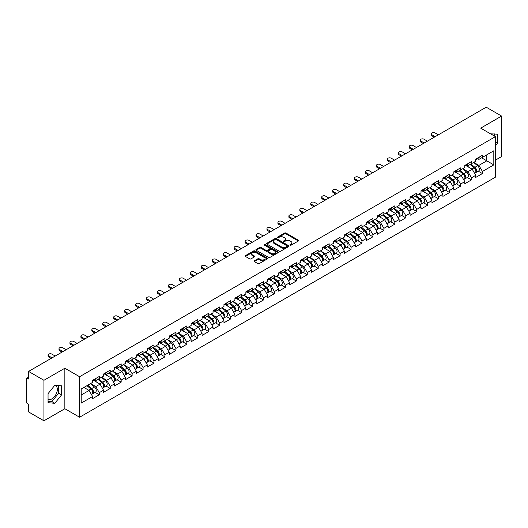 <?xml version="1.0" encoding="UTF-8"?>
<svg xmlns="http://www.w3.org/2000/svg" width="528" height="528" viewBox="0 0 528 528"><rect width="100%" height="100%" fill="white"/><g stroke="black" fill="none" stroke-linecap="round" stroke-linejoin="round"><path stroke-width="0.79" d="M290.09 245.216A0.68 0.396 0 0 0 291.053 245.216L298.373 240.986A0.977 0.561 0 0 0 298.657 240.59A0.977 0.561 0 0 0 298.373 240.194L285.971 233.033A0.977 0.561 0 0 0 284.599 233.033L277.279 237.263A0.68 0.396 0 0 0 278.243 237.818L279.187 237.27A3.115 1.802 0 0 1 283.595 237.27L284.632 237.864A3.115 1.802 0 0 1 285.542 239.138A3.115 1.802 0 0 1 284.632 240.412L283.681 240.959A0.68 0.396 0 0 0 284.645 241.514L285.595 240.966A3.115 1.802 0 0 1 290.004 240.966L291.034 241.567A3.115 1.802 0 0 1 291.951 242.84A3.115 1.802 0 0 1 291.034 244.108L290.09 244.655A0.68 0.396 0 0 0 290.09 245.216L290.09 244.655M48.048 399.3A7.742 4.468 120 0 0 51.869 398.891A7.742 4.468 120 0 0 56.932 392.066A7.742 4.468 120 0 0 55.744 385.862A7.742 4.468 120 0 0 54.602 385.513M490.591 133.855A7.742 4.468 -60 0 1 491.647 134.198A7.742 4.468 -60 0 1 492.472 134.944M254.357 260.792A0.977 0.561 0 0 0 254.074 261.188A0.977 0.561 0 0 0 254.357 261.584L257.836 263.597A0.977 0.561 0 0 0 259.215 263.597L267.34 258.905A0.977 0.561 0 0 0 267.63 258.502A0.977 0.561 0 0 0 267.34 258.106L254.945 250.952A0.977 0.561 0 0 0 253.565 250.952L245.441 255.644A0.977 0.561 0 0 0 245.15 256.04A0.977 0.561 0 0 0 245.441 256.436L249.638 258.865A0.977 0.561 0 0 0 251.018 258.865L254.496 256.852A0.977 0.561 0 0 0 254.78 256.456A0.977 0.561 0 0 0 254.496 256.06L252.41 254.859A2.607 1.505 0 0 1 251.651 253.79A2.607 1.505 0 0 1 253.255 252.404A2.607 1.505 0 0 1 256.1 252.727L264.257 257.44A2.607 1.505 0 0 1 265.023 258.502A2.607 1.505 0 0 1 263.413 259.895A2.607 1.505 0 0 1 260.575 259.571L259.215 258.786A0.977 0.561 0 0 0 257.836 258.786L254.357 260.792L254.357 261.584L257.836 259.591L257.836 258.786M64.852 368.221L43.943 380.292L28.578 371.422L486.235 107.197L501.6 116.068L480.691 128.139L495.422 136.646L79.589 376.728L64.852 368.221L64.852 408.731L79.589 417.239L79.589 376.728M279.259 251.229A0.977 0.561 0 0 0 280.632 251.229L288.763 246.536A0.977 0.561 0 0 0 289.047 246.14A0.977 0.561 0 0 0 288.763 245.738L276.362 238.583A0.977 0.561 0 0 0 274.989 238.583L266.858 243.276A0.977 0.561 0 0 0 266.574 243.672A0.977 0.561 0 0 0 266.858 244.068L279.259 251.229M264.752 245.362A0.68 0.396 0 0 1 265.445 245.454L265.445 244.649L278.051 251.922A0.977 0.561 0 0 1 278.335 252.325A0.977 0.561 0 0 1 278.051 252.721L269.927 257.413A0.977 0.561 0 0 1 268.547 257.413L256.146 250.252L256.146 249.46A0.977 0.561 0 0 0 255.862 249.856A0.977 0.561 0 0 0 256.146 250.252M256.146 249.46L259.624 247.447A0.977 0.561 0 0 1 261.004 247.447L266.033 250.351A0.977 0.561 0 0 0 267.412 250.351L269.716 249.018A0.977 0.561 0 0 0 270.006 248.622A0.977 0.561 0 0 0 269.716 248.226L264.482 245.203A0.68 0.396 0 0 1 265.445 244.649M79.589 417.239L495.422 177.164L495.422 136.646M95.113 392.37L99.271 394.779L99.271 392.667L95.766 386.595L90.572 383.592M99.271 394.779L92.605 398.627L92.605 396.521L81.206 403.102L81.206 389.004L92.605 382.417L92.605 380.312L99.271 376.464L99.271 378.569L103.554 376.101L103.554 373.996L110.22 370.141L110.22 372.253L114.497 369.778L114.497 367.673L121.169 363.825L121.169 365.93L125.446 363.462L125.446 361.35L132.112 357.502L132.112 359.608L136.396 357.139L136.396 355.034L143.062 351.186L143.062 353.291L147.338 350.816L147.338 348.711L154.004 344.863L154.004 346.969L158.288 344.5L158.288 342.395L164.954 338.547L164.954 340.652L169.231 338.177L169.231 336.072L175.903 332.224L175.903 334.33L180.18 331.861L180.18 329.756L186.846 325.901L186.846 328.013L191.129 325.538L191.129 323.433L197.795 319.585L197.795 321.691L202.072 319.222L202.072 317.11L208.738 313.262L208.738 315.368L213.022 312.899L213.022 310.794L219.688 306.946L219.688 309.052L223.964 306.577L223.964 304.471L230.63 300.623L230.63 302.729L234.914 300.26L234.914 298.155L241.58 294.301L241.58 296.413L245.863 293.938L245.863 291.832L252.529 287.984L252.529 290.09L256.806 287.621L256.806 285.509L263.472 281.662L263.472 283.767L267.755 281.299L267.755 279.193L274.421 275.345L274.421 277.451L278.698 274.976L278.698 272.87L285.364 269.023L285.364 271.128L289.648 268.66L289.648 266.554L296.314 262.706L296.314 264.812L300.597 262.337L300.597 260.231L307.263 256.384L307.263 258.489L311.54 256.021L311.54 253.915L318.206 250.061L318.206 252.173L322.489 249.698L322.489 247.592L329.155 243.745L329.155 245.85L333.432 243.382L333.432 241.27L340.098 237.422L340.098 239.527L344.381 237.059L344.381 234.953L351.047 231.106L351.047 233.211L355.331 230.736L355.331 228.631L361.997 224.783L361.997 226.888L366.274 224.42L366.274 222.314L372.94 218.46L372.94 220.572L377.223 218.097L377.223 215.992L383.889 212.144L383.889 214.249L388.166 211.781L388.166 209.669L394.832 205.821L394.832 207.933L399.115 205.458L399.115 203.353L405.781 199.505L405.781 201.61L410.065 199.142L410.065 197.03L416.731 193.182L416.731 195.287L421.007 192.819L421.007 190.714L427.673 186.866L427.673 188.971L431.957 186.496L431.957 184.391L438.623 180.543L438.623 182.648L442.9 180.18L442.9 178.075L449.566 174.22L449.566 176.332L453.849 173.857L453.849 171.752L460.515 167.904L460.515 170.009L464.798 167.541L464.798 165.429L471.464 161.581L471.464 163.687L475.741 161.218L475.741 159.113L482.407 155.265L482.407 157.37L493.812 150.784L493.812 164.888L482.407 171.468L478.903 165.389L473.708 162.393M478.243 171.171L482.407 173.573L482.407 171.468M482.407 173.573L475.741 177.421L475.741 175.316L471.464 177.791L467.953 171.712L462.759 168.716M467.3 177.494L471.464 179.896L471.464 177.791M471.464 179.896L464.798 183.744L464.798 181.639L460.515 184.107L457.004 178.028L451.816 175.032M456.35 183.81L460.515 186.212L460.515 184.107M460.515 186.212L453.849 190.067L453.849 187.955L449.566 190.43L446.061 184.351L440.867 181.355M445.408 190.133L449.566 192.535L449.566 190.43M449.566 192.535L442.9 196.383L442.9 194.278L438.623 196.746L435.112 190.674L429.917 187.671M434.458 196.449L438.623 198.858L438.623 196.746M438.623 198.858L431.957 202.706L431.957 200.6L427.673 203.069L424.169 196.99L418.975 193.994M423.509 202.772L427.673 205.174L427.673 203.069M427.673 205.174L421.007 209.022L421.007 206.917L416.731 209.392L413.219 203.313L408.025 200.317M412.566 209.095L416.731 211.497L416.731 209.392M416.731 211.497L410.065 215.345L410.065 213.239L405.781 215.708L402.27 209.629L397.082 206.633M401.617 215.411L405.781 217.813L405.781 215.708M405.781 217.813L399.115 221.661L399.115 219.556L394.832 222.031L391.327 215.952L386.133 212.956M390.674 221.734L394.832 224.136L394.832 222.031M394.832 224.136L388.166 227.984L388.166 225.878L383.889 228.347L380.378 222.275L375.184 219.272M379.724 228.05L383.889 230.452L383.889 228.347M383.889 230.452L377.223 234.307L377.223 232.195L372.94 234.67L369.435 228.591L364.241 225.595M368.775 234.373L372.94 236.775L372.94 234.67M372.94 236.775L366.274 240.623L366.274 238.517L361.997 240.986L358.486 234.914L353.291 231.911M357.832 240.689L361.997 243.098L361.997 240.986M361.997 243.098L355.331 246.946L355.331 244.84L351.047 247.309L347.536 241.23L342.349 238.234M346.883 247.012L351.047 249.414L351.047 247.309M351.047 249.414L344.381 253.262L344.381 251.156L340.098 253.631L336.593 247.553L331.399 244.556M335.94 253.334L340.098 255.737L340.098 253.631M340.098 255.737L333.432 259.585L333.432 257.479L329.155 259.948L325.644 253.869L320.45 250.873M324.991 259.651L329.155 262.053L329.155 259.948M329.155 262.053L322.489 265.907L322.489 263.795L318.206 266.27L314.701 260.192L309.507 257.195M314.041 265.973L318.206 268.376L318.206 266.27M318.206 268.376L311.54 272.224L311.54 270.118L307.263 272.587L303.752 266.515L298.558 263.512M303.098 272.29L307.263 274.699L307.263 272.587M307.263 274.699L300.597 278.546L300.597 276.434L296.314 278.909L292.802 272.831L287.615 269.834M292.149 278.612L296.314 281.015L296.314 278.909M296.314 281.015L289.648 284.863L289.648 282.757L285.364 285.232L281.86 279.154L276.665 276.151M281.206 284.935L285.364 287.338L285.364 285.232M285.364 287.338L278.698 291.185L278.698 289.08L274.421 291.548L270.91 285.47L265.716 282.473M270.257 291.251L274.421 293.654L274.421 291.548M274.421 293.654L267.755 297.502L267.755 295.396L263.472 297.871L259.967 291.793L254.773 288.796M259.307 297.574L263.472 299.977L263.472 297.871M263.472 299.977L256.806 303.824L256.806 301.719L252.529 304.187L249.018 298.109L243.824 295.112M248.365 303.89L252.529 306.293L252.529 304.187M252.529 306.293L245.863 310.147L245.863 308.035L241.58 310.51L238.069 304.432L232.881 301.435M237.415 310.213L241.58 312.616L241.58 310.51M241.58 312.616L234.914 316.463L234.914 314.358L230.63 316.826L227.126 310.754L221.932 307.751M226.472 316.529L230.63 318.938L230.63 316.826M230.63 318.938L223.964 322.786L223.964 320.681L219.688 323.149L216.176 317.071L210.982 314.074M215.523 322.852L219.688 325.255L219.688 323.149M219.688 325.255L213.022 329.102L213.022 326.997L208.738 329.472L205.234 323.393L200.039 320.397M204.574 329.175L208.738 331.577L208.738 329.472M208.738 331.577L202.072 335.425L202.072 333.32L197.795 335.788L194.284 329.71L189.09 326.713M193.631 335.491L197.795 337.894L197.795 335.788M197.795 337.894L191.129 341.741L191.129 339.636L186.846 342.111L183.335 336.032L178.147 333.036M182.681 341.814L186.846 344.216L186.846 342.111M186.846 344.216L180.18 348.064L180.18 345.959L175.903 348.427L172.392 342.355L167.198 339.352M171.739 348.13L175.903 350.539L175.903 348.427M175.903 350.539L169.231 354.387L169.231 352.275L164.954 354.75L161.443 348.671L156.255 345.675M160.789 354.453L164.954 356.855L164.954 354.75M164.954 356.855L158.288 360.703L158.288 358.598L154.004 361.066L150.5 354.994L145.306 351.991M149.846 360.769L154.004 363.178L154.004 361.066M154.004 363.178L147.338 367.026L147.338 364.921L143.062 367.389L139.55 361.31L134.356 358.314M138.897 367.092L143.062 369.494L143.062 367.389M143.062 369.494L136.396 373.342L136.396 371.237L132.112 373.712L128.608 367.633L123.413 364.637M127.948 373.415L132.112 375.817L132.112 373.712M132.112 375.817L125.446 379.665L125.446 377.56L121.169 380.028L117.658 373.949L112.464 370.953M117.005 379.731L121.169 382.133L121.169 380.028M121.169 382.133L114.497 385.988L114.497 383.876L110.22 386.351L106.709 380.272L101.521 377.276M106.055 386.054L110.22 388.456L110.22 386.351M110.22 388.456L103.554 392.304L103.554 390.199L99.271 392.667M94.406 379.81L95.766 380.596L99.271 378.569M95.766 386.595L100.043 384.12L93.496 380.338M103.554 390.199L100.043 384.12M105.356 373.494L106.709 374.279L110.22 372.253M106.709 380.272L110.992 377.804L104.445 374.022M114.497 383.876L110.992 377.804M116.299 367.171L117.658 367.957L121.169 365.93M117.658 373.949L121.935 371.481L115.388 367.699M125.446 377.56L121.935 371.481M127.248 360.855L128.608 361.634L132.112 359.608M128.608 367.633L132.884 365.158L126.337 361.383M136.396 371.237L132.884 365.158M138.197 354.532L139.55 355.318L143.062 353.291M139.55 361.31L143.834 358.842L137.28 355.06M147.338 364.921L143.834 358.842M149.14 348.216L150.5 348.995L154.004 346.969M150.5 354.994L154.777 352.519L148.229 348.737M158.288 358.598L154.777 352.519M160.09 341.893L161.443 342.679L164.954 340.652M161.443 348.671L165.726 346.203L159.179 342.421M169.231 352.275L165.726 346.203M171.032 335.57L172.392 336.356L175.903 334.33M172.392 342.355L176.669 339.88L170.122 336.098M180.18 345.959L176.669 339.88M181.982 329.254L183.335 330.033L186.846 328.013M183.335 336.032L187.618 333.564L181.071 329.782M191.129 339.636L187.618 333.564M192.931 322.931L194.284 323.717L197.795 321.691M194.284 329.71L198.568 327.241L192.014 323.459M202.072 333.32L198.568 327.241M203.874 316.615L205.234 317.394L208.738 315.368M205.234 323.393L209.51 320.918L202.963 317.137M213.022 326.997L209.51 320.918M214.823 310.292L216.176 311.078L219.688 309.052M216.176 317.071L220.46 314.602L213.913 310.82M223.964 320.681L220.46 314.602M225.766 303.97L227.126 304.755L230.63 302.729M227.126 310.754L231.403 308.279L224.855 304.498M234.914 314.358L231.403 308.279M236.716 297.653L238.069 298.439L241.58 296.413M238.069 304.432L242.352 301.963L235.805 298.181M245.863 308.035L242.352 301.963M247.665 291.331L249.018 292.116L252.529 290.09M249.018 298.109L253.301 295.64L246.748 291.859M256.806 301.719L253.301 295.64M258.608 285.014L259.967 285.793L263.472 283.767M259.967 291.793L264.244 289.318L257.697 285.542M267.755 295.396L264.244 289.318M269.557 278.692L270.91 279.477L274.421 277.451M270.91 285.47L275.194 283.001L268.64 279.22M278.698 289.08L275.194 283.001M280.5 272.375L281.86 273.154L285.364 271.128M281.86 279.154L286.136 276.679L279.589 272.897M289.648 282.757L286.136 276.679M291.449 266.053L292.802 266.838L296.314 264.812M292.802 272.831L297.086 270.362L290.539 266.581M300.597 276.434L297.086 270.362M302.399 259.73L303.752 260.515L307.263 258.489M303.752 266.515L308.035 264.04L301.481 260.258M311.54 270.118L308.035 264.04M313.342 253.414L314.701 254.199L318.206 252.173M314.701 260.192L318.978 257.723L312.431 253.942M322.489 263.795L318.978 257.723M324.291 247.091L325.644 247.876L329.155 245.85M325.644 253.869L329.927 251.401L323.374 247.619M333.432 257.479L329.927 251.401M335.234 240.775L336.593 241.553L340.098 239.527M336.593 247.553L340.87 245.078L334.323 241.296M344.381 251.156L340.87 245.078M346.183 234.452L347.536 235.237L351.047 233.211M347.536 241.23L351.82 238.762L345.272 234.98M355.331 244.84L351.82 238.762M357.126 228.136L358.486 228.914L361.997 226.888M358.486 234.914L362.769 232.439L356.215 228.657M366.274 238.517L362.769 232.439M368.075 221.813L369.435 222.598L372.94 220.572M369.435 228.591L373.712 226.123L367.165 222.341M377.223 232.195L373.712 226.123M379.025 215.49L380.378 216.275L383.889 214.249M380.378 222.275L384.661 219.8L378.107 216.018M388.166 225.878L384.661 219.8M389.968 209.174L391.327 209.953L394.832 207.933M391.327 215.952L395.604 213.484L389.057 209.702M399.115 219.556L395.604 213.484M400.917 202.851L402.27 203.636L405.781 201.61M402.27 209.629L406.553 207.161L400.006 203.379M410.065 213.239L406.553 207.161M411.86 196.535L413.219 197.314L416.731 195.287M413.219 203.313L417.503 200.838L410.949 197.056M421.007 206.917L417.503 200.838M422.809 190.212L424.169 190.997L427.673 188.971M424.169 196.99L428.446 194.522L421.898 190.74M431.957 200.6L428.446 194.522M433.759 183.889L435.112 184.675L438.623 182.648M435.112 190.674L439.395 188.199L432.841 184.417M442.9 194.278L439.395 188.199M444.701 177.573L446.061 178.358L449.566 176.332M446.061 184.351L450.338 181.883L443.791 178.101M453.849 187.955L450.338 181.883M455.651 171.25L457.004 172.036L460.515 170.009M457.004 178.028L461.287 175.56L454.74 171.778M464.798 181.639L461.287 175.56M466.594 164.934L467.953 165.713L471.464 163.687M467.953 171.712L472.237 169.237L465.683 165.462M475.741 175.316L472.237 169.237M477.543 158.611L478.903 159.397L482.407 157.37M478.903 165.389L486.796 160.835L486.796 154.836L493.812 150.784M481.602 157.832L493.812 164.888M495.422 160.142L501.6 156.578L501.6 116.068M43.943 380.292L43.943 420.803L28.578 411.932L28.578 404.356L27.449 403.709A1.492 0.858 -120 0 1 26.4 401.887L26.4 378.959A1.492 0.858 -120 0 1 26.71 378.272A1.492 0.858 -120 0 1 27.449 378.345L28.578 378.998L28.578 371.422M43.943 420.803L64.852 408.731M81.206 394.997L89.1 390.443L83.906 387.446M92.605 396.521L89.1 390.443M495.422 145.781L497.495 143.207L497.495 134.178L490.525 133.822M61.591 385.843L54.82 385.242L48.048 393.664L48.048 402.692L54.82 403.3L61.591 394.871L61.591 385.843M290.36 245.309L291.034 244.919A3.115 1.802 0 0 0 291.951 243.646L291.951 242.84M285.542 239.138L285.542 239.95A3.115 1.802 0 0 1 284.632 241.223L283.958 241.613M298.36 240.999L285.971 233.845A0.977 0.561 0 0 0 284.599 233.845L277.55 237.91M288.763 245.738L288.763 246.536L276.362 239.395A0.977 0.561 0 0 0 274.989 239.395L266.871 244.075L266.858 243.276M287.041 246.418A0.68 0.396 0 0 0 287.041 245.857L276.157 239.573A0.68 0.396 0 0 0 275.194 239.573L274.197 240.154A3.115 1.802 0 0 0 273.28 241.428A3.115 1.802 0 0 0 274.197 242.695L281.635 246.992A3.115 1.802 0 0 0 286.044 246.992L287.041 246.418L287.041 247.229A0.68 0.396 0 0 0 287.239 246.946L287.239 246.14M273.28 241.428L273.28 242.233A3.115 1.802 0 0 0 274.197 243.507L274.197 242.695M287.041 247.229L286.044 247.804A3.115 1.802 0 0 1 281.635 247.804L274.197 243.507M256.159 250.259L259.624 248.259L259.624 247.447M270.006 248.622L270.006 249.434A0.977 0.561 0 0 1 269.716 249.83L267.412 251.163A0.977 0.561 0 0 1 266.033 251.163L261.004 248.259A0.977 0.561 0 0 0 259.624 248.259M265.445 245.454L278.038 252.727M271.253 253.367A2.607 1.505 0 0 0 274.091 253.691A2.607 1.505 0 0 0 275.695 252.305A2.607 1.505 0 0 0 274.936 251.236L272.059 249.579A0.977 0.561 0 0 0 270.679 249.579L268.376 250.912A0.977 0.561 0 0 0 268.092 251.308A0.977 0.561 0 0 0 268.376 251.704L271.253 253.367L271.253 254.173A2.607 1.505 0 0 0 274.091 254.503A2.607 1.505 0 0 0 275.695 253.11L275.695 252.305M268.092 251.308L268.092 252.12A0.977 0.561 0 0 0 268.376 252.516L268.376 251.704M271.253 254.173L268.376 252.516M265.023 258.502L265.023 259.314A2.607 1.505 0 0 1 263.413 260.707A2.607 1.505 0 0 1 260.575 260.377L259.215 259.591A0.977 0.561 0 0 0 257.836 259.591M251.651 253.79L251.651 254.602A2.607 1.505 0 0 0 252.41 255.664L252.41 254.859M254.483 256.865L252.41 255.664M267.34 258.106L267.34 258.905L254.945 251.757A0.977 0.561 0 0 0 253.565 251.757L245.454 256.443L245.441 255.644M494.545 136.138L494.545 133.914M495.422 142.012L497.495 143.207M48.048 401.254L51.869 401.597L58.641 393.175L58.641 385.585M58.641 393.175L61.591 394.871M51.869 401.597L54.82 403.3M474.91 168.432L474.415 168.148M475.537 172.61A3.274 1.888 -120 0 0 476.012 172.458A3.274 1.888 -120 0 0 476.599 170.174A3.274 1.888 -120 0 0 474.896 167.323L470.943 163.99M476.012 172.458L478.711 170.9A3.274 1.888 -120 0 0 479.299 168.61A3.274 1.888 -120 0 0 477.596 165.759L473.649 162.426M470.184 164.426L474.692 168.227A1.987 1.148 60 0 1 475.761 170.676M474.573 173.29L475.167 172.946A3.274 1.888 -120 0 0 475.754 170.656A3.274 1.888 -120 0 0 474.052 167.805L470.105 164.472M468.963 167.35L466.297 165.106M438.339 134.845L435.006 132.917A2.231 1.287 0 0 0 432.577 132.64A2.231 1.287 0 0 0 431.198 133.835A2.231 1.287 0 0 0 431.851 134.746L431.851 135.795A2.231 1.287 180 0 1 431.198 134.884L431.198 133.835M434.273 137.194L431.851 135.795M476.619 158.605A3.274 1.888 60 0 1 476.012 159.496A3.274 1.888 60 0 1 475.741 159.608M479.325 157.047A3.274 1.888 60 0 1 478.711 157.938L476.012 159.496M435.184 136.666L431.851 134.746M463.96 174.755L463.472 174.471M464.587 178.926A3.274 1.888 -120 0 0 465.062 178.781A3.274 1.888 -120 0 0 465.65 176.491A3.274 1.888 -120 0 0 463.947 173.639L460 170.306M465.062 178.781L467.768 177.223A3.274 1.888 -120 0 0 468.356 174.933A3.274 1.888 -120 0 0 466.646 172.082L462.7 168.749M459.235 170.749L463.742 174.55A1.987 1.148 60 0 1 464.812 176.992M463.624 179.612L464.224 179.269A3.274 1.888 -120 0 0 464.812 176.979A3.274 1.888 -120 0 0 463.102 174.128L459.155 170.795M458.02 173.672L455.354 171.422M453.011 181.071L452.522 180.787M453.644 185.249A3.274 1.888 -120 0 0 454.12 185.104A3.274 1.888 -120 0 0 454.707 182.813A3.274 1.888 -120 0 0 452.998 179.962L449.051 176.629M454.12 185.104L456.819 183.539A3.274 1.888 -120 0 0 457.406 181.256A3.274 1.888 -120 0 0 455.704 178.398L451.75 175.072M448.292 177.065L452.793 180.866A1.987 1.148 60 0 1 453.869 183.315M452.681 185.929L453.275 185.585A3.274 1.888 -120 0 0 453.862 183.302A3.274 1.888 -120 0 0 452.159 180.444L448.206 177.111M447.071 179.995L444.404 177.745M442.068 187.394L441.573 187.11M442.695 191.572A3.274 1.888 -120 0 0 443.17 191.42A3.274 1.888 -120 0 0 443.758 189.136A3.274 1.888 -120 0 0 442.055 186.278L438.101 182.945M443.17 191.42L445.87 189.862A3.274 1.888 -120 0 0 446.464 187.572A3.274 1.888 -120 0 0 444.754 184.721L440.807 181.388M437.342 183.388L441.85 187.189A1.987 1.148 60 0 1 442.919 189.631M441.731 192.251L442.332 191.908A3.274 1.888 -120 0 0 442.919 189.618A3.274 1.888 -120 0 0 441.21 186.767L437.263 183.434M436.121 186.311L433.462 184.061M431.119 193.717L430.63 193.433M431.746 197.888A3.274 1.888 -120 0 0 432.221 197.743A3.274 1.888 -120 0 0 432.815 195.452A3.274 1.888 -120 0 0 431.105 192.601L427.159 189.268M432.221 197.743L434.927 196.178A3.274 1.888 -120 0 0 435.514 193.895A3.274 1.888 -120 0 0 433.811 191.044L429.858 187.711M426.4 189.71L430.901 193.505A1.987 1.148 60 0 1 431.977 195.954M430.789 198.574L431.383 198.224A3.274 1.888 -120 0 0 431.97 195.941A3.274 1.888 -120 0 0 430.267 193.083L426.314 189.757M425.179 192.634L422.512 190.384M420.176 200.033L419.681 199.749M420.803 204.211A3.274 1.888 -120 0 0 421.278 204.059A3.274 1.888 -120 0 0 421.865 201.775A3.274 1.888 -120 0 0 420.163 198.917L416.209 195.591M421.278 204.059L423.977 202.501A3.274 1.888 -120 0 0 424.565 200.211A3.274 1.888 -120 0 0 422.862 197.36L418.915 194.027M415.45 196.027L419.958 199.828A1.987 1.148 60 0 1 421.027 202.277M419.839 204.89L420.433 204.547A3.274 1.888 -120 0 0 421.021 202.257A3.274 1.888 -120 0 0 419.318 199.406L415.371 196.073M414.229 198.95L411.563 196.706M427.396 141.167L424.063 139.24A2.231 1.287 0 0 0 421.628 138.963A2.231 1.287 0 0 0 420.248 140.151A2.231 1.287 0 0 0 420.902 141.062L420.902 142.118A2.231 1.287 180 0 1 420.248 141.207L420.248 140.151M423.324 143.517L420.902 142.118M465.676 164.927A3.274 1.888 60 0 1 465.062 165.818A3.274 1.888 60 0 1 464.798 165.931M468.376 163.363A3.274 1.888 60 0 1 467.768 164.254L465.062 165.818M424.235 142.989L420.902 141.062M416.447 147.484L413.114 145.563A2.231 1.287 0 0 0 410.678 145.279A2.231 1.287 0 0 0 409.306 146.474A2.231 1.287 0 0 0 409.959 147.385L409.959 148.434A2.231 1.287 180 0 1 409.306 147.523L409.306 146.474M412.375 149.833L409.959 148.434M454.727 171.244A3.274 1.888 60 0 1 454.12 172.135A3.274 1.888 60 0 1 453.849 172.247M457.426 169.686A3.274 1.888 60 0 1 456.819 170.577L454.12 172.135M413.292 149.305L409.959 147.385M405.497 153.806L402.164 151.879A2.231 1.287 0 0 0 399.736 151.602A2.231 1.287 0 0 0 398.356 152.79A2.231 1.287 0 0 0 399.01 153.701L399.01 154.757A2.231 1.287 180 0 1 398.356 153.846L398.356 152.79M401.432 156.156L399.01 154.757M443.777 177.566A3.274 1.888 60 0 1 443.17 178.457A3.274 1.888 60 0 1 442.9 178.57M446.483 176.002A3.274 1.888 60 0 1 445.87 176.9L443.17 178.457M402.343 155.628L399.01 153.701M394.555 160.123L391.222 158.202A2.231 1.287 0 0 0 388.786 157.918A2.231 1.287 0 0 0 387.407 159.113A2.231 1.287 0 0 0 388.06 160.024L388.06 161.08A2.231 1.287 180 0 1 387.407 160.162L387.407 159.113M390.482 162.472L388.06 161.08M432.835 183.883A3.274 1.888 60 0 1 432.221 184.774A3.274 1.888 60 0 1 431.957 184.886M435.534 182.325A3.274 1.888 60 0 1 434.927 183.216L432.221 184.774M391.393 161.944L388.06 160.024M383.605 166.445L380.272 164.518A2.231 1.287 0 0 0 377.843 164.241A2.231 1.287 0 0 0 376.464 165.429A2.231 1.287 0 0 0 377.117 166.346L377.117 167.396A2.231 1.287 180 0 1 376.464 166.485L376.464 165.429M379.54 168.795L377.117 167.396M421.885 190.205A3.274 1.888 60 0 1 421.278 191.096A3.274 1.888 60 0 1 421.007 191.209M424.591 188.648A3.274 1.888 60 0 1 423.977 189.539L421.278 191.096M380.45 168.267L377.117 166.346M409.226 206.356L408.738 206.072M409.853 210.527A3.274 1.888 -120 0 0 410.329 210.382A3.274 1.888 -120 0 0 410.916 208.091A3.274 1.888 -120 0 0 409.213 205.24L405.266 201.907M410.329 210.382L413.035 208.824A3.274 1.888 -120 0 0 413.622 206.534A3.274 1.888 -120 0 0 411.913 203.683L407.966 200.35M404.501 202.349L409.009 206.151A1.987 1.148 60 0 1 410.078 208.593M408.89 211.213L409.49 210.87A3.274 1.888 -120 0 0 410.078 208.58A3.274 1.888 -120 0 0 408.368 205.729L404.422 202.396M403.286 205.273L400.62 203.023M372.662 172.762L369.329 170.841A2.231 1.287 0 0 0 366.894 170.564A2.231 1.287 0 0 0 365.515 171.752A2.231 1.287 0 0 0 366.168 172.663L366.168 173.719A2.231 1.287 180 0 1 365.515 172.808L365.515 171.752M368.59 175.111L366.168 173.719M410.942 196.522A3.274 1.888 60 0 1 410.329 197.419A3.274 1.888 60 0 1 410.065 197.525M413.642 194.964A3.274 1.888 60 0 1 413.035 195.855L410.329 197.419M369.501 174.59L366.168 172.663M398.277 212.672L397.789 212.388M398.911 216.85A3.274 1.888 -120 0 0 399.386 216.704A3.274 1.888 -120 0 0 399.973 214.414A3.274 1.888 -120 0 0 398.264 211.563L394.317 208.23M399.386 216.704L402.085 215.14A3.274 1.888 -120 0 0 402.673 212.85A3.274 1.888 -120 0 0 400.97 209.999L397.016 206.666M393.558 208.666L398.059 212.467A1.987 1.148 60 0 1 399.135 214.916M397.947 217.529L398.541 217.186A3.274 1.888 -120 0 0 399.128 214.896A3.274 1.888 -120 0 0 397.426 212.045L393.479 208.712M392.337 211.596L389.671 209.345M361.713 179.084L358.38 177.157A2.231 1.287 0 0 0 355.945 176.88A2.231 1.287 0 0 0 354.572 178.075A2.231 1.287 0 0 0 355.225 178.985L355.225 180.035A2.231 1.287 180 0 1 354.572 179.124L354.572 178.075M357.641 181.434L355.225 180.035M399.993 202.844A3.274 1.888 60 0 1 399.386 203.735A3.274 1.888 60 0 1 399.115 203.848M402.692 201.287A3.274 1.888 60 0 1 402.085 202.178L399.386 203.735M358.558 180.906L355.225 178.985M387.334 218.995L386.839 218.711M387.961 223.166A3.274 1.888 -120 0 0 388.436 223.021A3.274 1.888 -120 0 0 389.024 220.73A3.274 1.888 -120 0 0 387.321 217.879L383.368 214.546M388.436 223.021L391.136 221.463A3.274 1.888 -120 0 0 391.73 219.173A3.274 1.888 -120 0 0 390.02 216.322L386.074 212.989M382.609 214.988L387.116 218.79A1.987 1.148 60 0 1 388.186 221.232M386.998 223.852L387.598 223.509A3.274 1.888 -120 0 0 388.186 221.219A3.274 1.888 -120 0 0 386.476 218.368L382.529 215.035M381.388 217.912L378.728 215.662M350.764 185.407L347.431 183.48A2.231 1.287 0 0 0 345.002 183.203A2.231 1.287 0 0 0 343.622 184.391A2.231 1.287 0 0 0 344.276 185.302L344.276 186.358A2.231 1.287 180 0 1 343.622 185.447L343.622 184.391M346.698 187.757L344.276 186.358M389.044 209.167A3.274 1.888 60 0 1 388.436 210.058A3.274 1.888 60 0 1 388.166 210.17M391.75 207.603A3.274 1.888 60 0 1 391.136 208.494L388.436 210.058M347.609 187.229L344.276 185.302M376.385 225.317L375.896 225.034M377.012 229.489A3.274 1.888 -120 0 0 377.494 229.343A3.274 1.888 -120 0 0 378.081 227.053A3.274 1.888 -120 0 0 376.372 224.202L372.425 220.869M377.494 229.343L380.193 227.779A3.274 1.888 -120 0 0 380.78 225.496A3.274 1.888 -120 0 0 379.078 222.638L375.124 219.311M371.666 221.305L376.167 225.106A1.987 1.148 60 0 1 377.243 227.555M376.055 230.175L376.649 229.825A3.274 1.888 -120 0 0 377.236 227.542A3.274 1.888 -120 0 0 375.533 224.684L371.58 221.357M370.445 224.235L367.778 221.984M339.821 191.723L336.488 189.803A2.231 1.287 0 0 0 334.052 189.519A2.231 1.287 0 0 0 332.673 190.714A2.231 1.287 0 0 0 333.326 191.624L333.326 192.674A2.231 1.287 180 0 1 332.673 191.763L332.673 190.714M335.749 194.073L333.326 192.674M378.101 215.483A3.274 1.888 60 0 1 377.494 216.374A3.274 1.888 60 0 1 377.223 216.487M380.8 213.926A3.274 1.888 60 0 1 380.193 214.817L377.494 216.374M336.659 193.545L333.326 191.624M365.442 231.634L364.947 231.35M366.069 235.811A3.274 1.888 -120 0 0 366.544 235.66A3.274 1.888 -120 0 0 367.132 233.376A3.274 1.888 -120 0 0 365.429 230.518L361.475 227.185M366.544 235.66L369.244 234.102A3.274 1.888 -120 0 0 369.831 231.812A3.274 1.888 -120 0 0 368.128 228.961L364.181 225.628M360.716 227.627L365.224 231.429A1.987 1.148 60 0 1 366.293 233.871M365.105 236.491L365.699 236.148A3.274 1.888 -120 0 0 366.293 233.858A3.274 1.888 -120 0 0 364.584 231.007L360.637 227.674M359.495 230.551L356.829 228.307M328.871 198.046L325.538 196.119A2.231 1.287 0 0 0 323.11 195.842A2.231 1.287 0 0 0 321.73 197.03A2.231 1.287 0 0 0 322.384 197.941L322.384 198.997A2.231 1.287 180 0 1 321.73 198.086L321.73 197.03M324.806 200.396L322.384 198.997M367.151 221.806A3.274 1.888 60 0 1 366.544 222.697A3.274 1.888 60 0 1 366.274 222.809M369.857 220.242A3.274 1.888 60 0 1 369.244 221.14L366.544 222.697M325.717 199.868L322.384 197.941M354.493 237.956L354.004 237.673M355.12 242.128A3.274 1.888 -120 0 0 355.595 241.982A3.274 1.888 -120 0 0 356.182 239.692A3.274 1.888 -120 0 0 354.479 236.841L350.533 233.508M355.595 241.982L358.301 240.425A3.274 1.888 -120 0 0 358.888 238.135A3.274 1.888 -120 0 0 357.179 235.283L353.232 231.95M349.767 233.95L354.275 237.745A1.987 1.148 60 0 1 355.344 240.194M354.156 242.814L354.757 242.471A3.274 1.888 -120 0 0 355.344 240.181A3.274 1.888 -120 0 0 353.641 237.329L349.688 233.996M348.553 236.874L345.886 234.623M317.929 204.362L314.596 202.442A2.231 1.287 0 0 0 312.16 202.158A2.231 1.287 0 0 0 310.781 203.353A2.231 1.287 0 0 0 311.434 204.263L311.434 205.319A2.231 1.287 180 0 1 310.781 204.402L310.781 203.353M313.856 206.712L311.434 205.319M356.209 228.122A3.274 1.888 60 0 1 355.595 229.02A3.274 1.888 60 0 1 355.331 229.126M358.908 226.565A3.274 1.888 60 0 1 358.301 227.456L355.595 229.02M314.767 206.191L311.434 204.263M343.543 244.273L343.055 243.989M344.177 248.45A3.274 1.888 -120 0 0 344.652 248.299A3.274 1.888 -120 0 0 345.239 246.015A3.274 1.888 -120 0 0 343.537 243.157L339.583 239.831M344.652 248.299L347.351 246.741A3.274 1.888 -120 0 0 347.939 244.451A3.274 1.888 -120 0 0 346.236 241.6L342.283 238.267M338.824 240.266L343.325 244.068A1.987 1.148 60 0 1 344.401 246.517M343.213 249.13L343.807 248.787A3.274 1.888 -120 0 0 344.395 246.497A3.274 1.888 -120 0 0 342.692 243.646L338.745 240.313M337.603 243.19L334.937 240.946M306.979 210.685L303.646 208.758A2.231 1.287 0 0 0 301.211 208.481A2.231 1.287 0 0 0 299.838 209.669A2.231 1.287 0 0 0 300.491 210.586L300.491 211.636A2.231 1.287 180 0 1 299.838 210.725L299.838 209.669M302.907 213.035L300.491 211.636M345.259 234.445A3.274 1.888 60 0 1 344.652 235.336A3.274 1.888 60 0 1 344.381 235.448M347.959 232.888A3.274 1.888 60 0 1 347.351 233.779L344.652 235.336M303.824 212.507L300.491 210.586M332.6 250.595L332.105 250.312M333.227 254.767A3.274 1.888 -120 0 0 333.703 254.621A3.274 1.888 -120 0 0 334.29 252.331A3.274 1.888 -120 0 0 332.587 249.48L328.64 246.147M333.703 254.621L336.402 253.064A3.274 1.888 -120 0 0 336.996 250.774A3.274 1.888 -120 0 0 335.287 247.922L331.34 244.589M327.875 246.589L332.383 250.391A1.987 1.148 60 0 1 333.452 252.833M332.264 255.453L332.864 255.11A3.274 1.888 -120 0 0 333.452 252.82A3.274 1.888 -120 0 0 331.742 249.968L327.796 246.635M326.654 249.513L323.994 247.262M296.03 217.001L292.697 215.081A2.231 1.287 0 0 0 290.268 214.804A2.231 1.287 0 0 0 288.889 215.992A2.231 1.287 0 0 0 289.542 216.902L289.542 217.958A2.231 1.287 180 0 1 288.889 217.048L288.889 215.992M291.964 219.358L289.542 217.958M334.316 240.768A3.274 1.888 60 0 1 333.703 241.659A3.274 1.888 60 0 1 333.432 241.771M337.016 239.204A3.274 1.888 60 0 1 336.402 240.095L333.703 241.659M292.875 218.83L289.542 216.902M321.651 256.912L321.163 256.628M322.278 261.089A3.274 1.888 -120 0 0 322.76 260.944A3.274 1.888 -120 0 0 323.347 258.654A3.274 1.888 -120 0 0 321.638 255.803L317.691 252.47M322.76 260.944L325.459 259.38A3.274 1.888 -120 0 0 326.047 257.096A3.274 1.888 -120 0 0 324.344 254.239L320.39 250.906M316.932 252.905L321.433 256.707A1.987 1.148 60 0 1 322.509 259.156M321.321 261.769L321.915 261.426A3.274 1.888 -120 0 0 322.502 259.142A3.274 1.888 -120 0 0 320.8 256.285L316.846 252.952M315.711 255.836L313.045 253.585M285.087 223.324L281.754 221.404A2.231 1.287 0 0 0 279.319 221.12A2.231 1.287 0 0 0 277.939 222.314A2.231 1.287 0 0 0 278.593 223.225L278.593 224.275A2.231 1.287 180 0 1 277.939 223.364L277.939 222.314M281.015 225.674L278.593 224.275M323.367 247.084A3.274 1.888 60 0 1 322.76 247.975A3.274 1.888 60 0 1 322.489 248.087M326.066 245.527A3.274 1.888 60 0 1 325.459 246.418L322.76 247.975M281.926 225.146L278.593 223.225M310.708 263.234L310.213 262.951M311.335 267.412A3.274 1.888 -120 0 0 311.81 267.26A3.274 1.888 -120 0 0 312.398 264.97A3.274 1.888 -120 0 0 310.695 262.119L306.742 258.786M311.81 267.26L314.51 265.703A3.274 1.888 -120 0 0 315.097 263.413A3.274 1.888 -120 0 0 313.394 260.561L309.448 257.228M305.983 259.228L310.49 263.03A1.987 1.148 60 0 1 311.56 265.472M310.372 268.092L310.966 267.749A3.274 1.888 -120 0 0 311.56 265.459A3.274 1.888 -120 0 0 309.85 262.607L305.903 259.274M304.762 262.152L302.095 259.901M274.138 229.647L270.805 227.72A2.231 1.287 0 0 0 268.376 227.443A2.231 1.287 0 0 0 266.996 228.631A2.231 1.287 0 0 0 267.65 229.541L267.65 230.597A2.231 1.287 180 0 1 266.996 229.687L266.996 228.631M270.072 231.997L267.65 230.597M312.418 253.407A3.274 1.888 60 0 1 311.81 254.298A3.274 1.888 60 0 1 311.54 254.41M315.124 251.843A3.274 1.888 60 0 1 314.51 252.74L311.81 254.298M270.983 231.469L267.65 229.541M299.759 269.557L299.27 269.273M300.386 273.728A3.274 1.888 -120 0 0 300.861 273.583A3.274 1.888 -120 0 0 301.455 271.293A3.274 1.888 -120 0 0 299.746 268.442L295.799 265.109M300.861 273.583L303.567 272.019A3.274 1.888 -120 0 0 304.154 269.735A3.274 1.888 -120 0 0 302.445 266.878L298.498 263.551M295.033 265.551L299.541 269.346A1.987 1.148 60 0 1 300.61 271.795M299.422 274.415L300.023 274.065A3.274 1.888 -120 0 0 300.61 271.781A3.274 1.888 -120 0 0 298.907 268.924L294.954 265.597M293.819 268.475L291.152 266.224M263.195 235.963L259.862 234.043A2.231 1.287 0 0 0 257.426 233.759A2.231 1.287 0 0 0 256.047 234.953A2.231 1.287 0 0 0 256.7 235.864L256.7 236.92A2.231 1.287 180 0 1 256.047 236.003L256.047 234.953M259.123 238.313L256.7 236.92M301.475 259.723A3.274 1.888 60 0 1 300.861 260.614A3.274 1.888 60 0 1 300.597 260.726M304.174 258.166A3.274 1.888 60 0 1 303.567 259.057L300.861 260.614M260.033 237.785L256.7 235.864M288.809 275.873L288.321 275.59M289.443 280.051A3.274 1.888 -120 0 0 289.918 279.899A3.274 1.888 -120 0 0 290.506 277.616A3.274 1.888 -120 0 0 288.803 274.758L284.849 271.432M289.918 279.899L292.618 278.342A3.274 1.888 -120 0 0 293.205 276.052A3.274 1.888 -120 0 0 291.502 273.2L287.549 269.867M284.09 271.867L288.592 275.669A1.987 1.148 60 0 1 289.667 278.111M288.479 280.731L289.073 280.388A3.274 1.888 -120 0 0 289.661 278.098A3.274 1.888 -120 0 0 287.958 275.246L284.011 271.913M282.869 274.791L280.203 272.547M252.245 242.286L248.912 240.359A2.231 1.287 0 0 0 246.477 240.082A2.231 1.287 0 0 0 245.104 241.27A2.231 1.287 0 0 0 245.758 242.18L245.758 243.236A2.231 1.287 180 0 1 245.104 242.326L245.104 241.27M248.173 244.636L245.758 243.236M290.525 266.046A3.274 1.888 60 0 1 289.918 266.937A3.274 1.888 60 0 1 289.648 267.049M293.225 264.488A3.274 1.888 60 0 1 292.618 265.379L289.918 266.937M249.091 244.108L245.758 242.18M277.867 282.196L277.372 281.912M278.494 286.367A3.274 1.888 -120 0 0 278.969 286.222A3.274 1.888 -120 0 0 279.556 283.932A3.274 1.888 -120 0 0 277.853 281.081L273.907 277.748M278.969 286.222L281.675 284.665A3.274 1.888 -120 0 0 282.262 282.374A3.274 1.888 -120 0 0 280.553 279.523L276.606 276.19M273.141 278.19L277.649 281.992A1.987 1.148 60 0 1 278.718 284.434M277.53 287.054L278.131 286.711A3.274 1.888 -120 0 0 278.718 284.42A3.274 1.888 -120 0 0 277.009 281.569L273.062 278.236M271.92 281.114L269.26 278.863M241.303 248.602L237.97 246.682A2.231 1.287 0 0 0 235.534 246.404A2.231 1.287 0 0 0 234.155 247.592A2.231 1.287 0 0 0 234.808 248.503L234.808 249.559A2.231 1.287 180 0 1 234.155 248.648L234.155 247.592M237.23 250.952L234.808 249.559M279.583 272.362A3.274 1.888 60 0 1 278.969 273.26A3.274 1.888 60 0 1 278.698 273.365M282.282 270.805A3.274 1.888 60 0 1 281.675 271.696L278.969 273.26M238.141 250.43L234.808 248.503M266.917 288.512L266.429 288.229M267.544 292.69A3.274 1.888 -120 0 0 268.026 292.538A3.274 1.888 -120 0 0 268.613 290.255A3.274 1.888 -120 0 0 266.904 287.404L262.957 284.071M268.026 292.538L270.725 290.981A3.274 1.888 -120 0 0 271.313 288.691A3.274 1.888 -120 0 0 269.61 285.839L265.657 282.506M262.198 284.506L266.699 288.308A1.987 1.148 60 0 1 267.775 290.756M266.587 293.37L267.181 293.027A3.274 1.888 -120 0 0 267.769 290.737A3.274 1.888 -120 0 0 266.066 287.885L262.112 284.552M260.977 287.43L258.311 285.186M230.353 254.925L227.02 252.998A2.231 1.287 0 0 0 224.585 252.721A2.231 1.287 0 0 0 223.205 253.915A2.231 1.287 0 0 0 223.859 254.826L223.859 255.875A2.231 1.287 180 0 1 223.205 254.965L223.205 253.915M226.281 257.275L223.859 255.875M268.633 278.685A3.274 1.888 60 0 1 268.026 279.576A3.274 1.888 60 0 1 267.755 279.688M271.333 277.127A3.274 1.888 60 0 1 270.725 278.018L268.026 279.576M227.192 256.747L223.859 254.826M255.974 294.835L255.479 294.551M256.601 299.006A3.274 1.888 -120 0 0 257.077 298.861A3.274 1.888 -120 0 0 257.664 296.571A3.274 1.888 -120 0 0 255.961 293.72L252.008 290.387M257.077 298.861L259.776 297.304A3.274 1.888 -120 0 0 260.363 295.013A3.274 1.888 -120 0 0 258.661 292.162L254.714 288.829M251.249 290.829L255.757 294.631A1.987 1.148 60 0 1 256.826 297.073M255.638 299.693L256.232 299.35A3.274 1.888 -120 0 0 256.826 297.059A3.274 1.888 -120 0 0 255.116 294.208L251.17 290.875M250.028 293.753L247.361 291.502M219.404 261.248L216.071 259.321A2.231 1.287 0 0 0 213.642 259.043A2.231 1.287 0 0 0 212.263 260.231A2.231 1.287 0 0 0 212.916 261.142L212.916 262.198A2.231 1.287 180 0 1 212.263 261.287L212.263 260.231M215.338 263.597L212.916 262.198M257.684 285.008A3.274 1.888 60 0 1 257.077 285.899A3.274 1.888 60 0 1 256.806 286.011M260.39 283.444A3.274 1.888 60 0 1 259.776 284.335L257.077 285.899M216.249 263.069L212.916 261.142M245.025 301.151L244.537 300.874M245.652 305.329A3.274 1.888 -120 0 0 246.127 305.184A3.274 1.888 -120 0 0 246.721 302.894A3.274 1.888 -120 0 0 245.012 300.043L241.065 296.71M246.127 305.184L248.833 303.62A3.274 1.888 -120 0 0 249.421 301.336A3.274 1.888 -120 0 0 247.711 298.478L243.764 295.152M240.306 297.145L244.807 300.947A1.987 1.148 60 0 1 245.876 303.395M244.688 306.009L245.289 305.666A3.274 1.888 -120 0 0 245.876 303.382A3.274 1.888 -120 0 0 244.174 300.524L240.22 297.198M239.085 300.076L236.419 297.825M208.461 267.564L205.128 265.643A2.231 1.287 0 0 0 202.693 265.36A2.231 1.287 0 0 0 201.313 266.554A2.231 1.287 0 0 0 201.967 267.465L201.967 268.514A2.231 1.287 180 0 1 201.313 267.604L201.313 266.554M204.389 269.914L201.967 268.514M246.741 291.324A3.274 1.888 60 0 1 246.127 292.215A3.274 1.888 60 0 1 245.863 292.327M249.44 289.766A3.274 1.888 60 0 1 248.833 290.657L246.127 292.215M205.3 269.386L201.967 267.465M234.082 307.474L233.587 307.19M234.709 311.652A3.274 1.888 -120 0 0 235.184 311.5A3.274 1.888 -120 0 0 235.772 309.217A3.274 1.888 -120 0 0 234.069 306.359L230.116 303.026M235.184 311.5L237.884 309.943A3.274 1.888 -120 0 0 238.471 307.652A3.274 1.888 -120 0 0 236.768 304.801L232.822 301.468M229.357 303.468L233.858 307.27A1.987 1.148 60 0 1 234.934 309.712M233.746 312.332L234.34 311.989A3.274 1.888 -120 0 0 234.927 309.698A3.274 1.888 -120 0 0 233.224 306.847L229.277 303.514M228.136 306.392L225.469 304.148M197.512 273.887L194.179 271.96A2.231 1.287 0 0 0 191.743 271.682A2.231 1.287 0 0 0 190.37 272.87A2.231 1.287 0 0 0 191.024 273.781L191.024 274.837A2.231 1.287 180 0 1 190.37 273.926L190.37 272.87M193.439 276.236L191.024 274.837M235.792 297.647A3.274 1.888 60 0 1 235.184 298.538A3.274 1.888 60 0 1 234.914 298.65M238.491 296.083A3.274 1.888 60 0 1 237.884 296.98L235.184 298.538M194.357 275.708L191.024 273.781M223.133 313.797L222.644 313.513M223.76 317.968A3.274 1.888 -120 0 0 224.235 317.823A3.274 1.888 -120 0 0 224.822 315.533A3.274 1.888 -120 0 0 223.12 312.682L219.173 309.349M224.235 317.823L226.941 316.259A3.274 1.888 -120 0 0 227.528 313.975A3.274 1.888 -120 0 0 225.819 311.124L221.872 307.791M218.407 309.791L222.915 313.586A1.987 1.148 60 0 1 223.984 316.034M222.796 318.655L223.397 318.305A3.274 1.888 -120 0 0 223.984 316.021A3.274 1.888 -120 0 0 222.275 313.17L218.328 309.837M217.186 312.715L214.526 310.464M186.569 280.203L183.236 278.282A2.231 1.287 0 0 0 180.8 277.999A2.231 1.287 0 0 0 179.421 279.193A2.231 1.287 0 0 0 180.074 280.104L180.074 281.16A2.231 1.287 180 0 1 179.421 280.243L179.421 279.193M182.497 282.553L180.074 281.16M224.849 303.963A3.274 1.888 60 0 1 224.235 304.861A3.274 1.888 60 0 1 223.964 304.966M227.548 302.405A3.274 1.888 60 0 1 226.941 303.296L224.235 304.861M183.407 282.031L180.074 280.104M212.183 320.113L211.695 319.829M212.81 324.291A3.274 1.888 -120 0 0 213.292 324.139A3.274 1.888 -120 0 0 213.88 321.856A3.274 1.888 -120 0 0 212.17 318.998L208.223 315.671M213.292 324.139L215.992 322.582A3.274 1.888 -120 0 0 216.579 320.291A3.274 1.888 -120 0 0 214.876 317.44L210.923 314.107M207.464 316.107L211.966 319.909A1.987 1.148 60 0 1 213.041 322.357M211.853 324.971L212.447 324.628A3.274 1.888 -120 0 0 213.035 322.337A3.274 1.888 -120 0 0 211.332 319.486L207.379 316.153M206.243 319.031L203.577 316.787M175.619 286.526L172.286 284.599A2.231 1.287 0 0 0 169.851 284.321A2.231 1.287 0 0 0 168.472 285.509A2.231 1.287 0 0 0 169.132 286.427L169.132 287.476A2.231 1.287 180 0 1 168.472 286.565L168.472 285.509M171.547 288.875L169.132 287.476M213.899 310.286A3.274 1.888 60 0 1 213.292 311.177A3.274 1.888 60 0 1 213.022 311.289M216.599 308.728A3.274 1.888 60 0 1 215.992 309.619L213.292 311.177M172.465 288.347L169.132 286.427M201.241 326.436L200.746 326.152M201.868 330.607A3.274 1.888 -120 0 0 202.343 330.462A3.274 1.888 -120 0 0 202.93 328.172A3.274 1.888 -120 0 0 201.227 325.321L197.274 321.988M202.343 330.462L205.042 328.904A3.274 1.888 -120 0 0 205.636 326.614A3.274 1.888 -120 0 0 203.927 323.763L199.98 320.43M196.515 322.43L201.023 326.231A1.987 1.148 60 0 1 202.092 328.673M200.904 331.294L201.498 330.95A3.274 1.888 -120 0 0 202.092 328.66A3.274 1.888 -120 0 0 200.383 325.809L196.436 322.476M195.294 325.354L192.628 323.103M164.67 292.842L161.337 290.921A2.231 1.287 0 0 0 158.908 290.644A2.231 1.287 0 0 0 157.529 291.832A2.231 1.287 0 0 0 158.182 292.743L158.182 293.799A2.231 1.287 180 0 1 157.529 292.888L157.529 291.832M160.604 295.192L158.182 293.799M202.95 316.602A3.274 1.888 60 0 1 202.343 317.5A3.274 1.888 60 0 1 202.072 317.612M205.656 315.044A3.274 1.888 60 0 1 205.042 315.935L202.343 317.5M161.515 294.67L158.182 292.743M190.291 332.752L189.803 332.468M190.918 336.93A3.274 1.888 -120 0 0 191.393 336.785A3.274 1.888 -120 0 0 191.987 334.495A3.274 1.888 -120 0 0 190.278 331.643L186.331 328.31M191.393 336.785L194.099 335.221A3.274 1.888 -120 0 0 194.687 332.937A3.274 1.888 -120 0 0 192.984 330.079L189.031 326.746M185.572 328.746L190.073 332.548A1.987 1.148 60 0 1 191.143 334.996M189.955 337.61L190.555 337.267A3.274 1.888 -120 0 0 191.143 334.983A3.274 1.888 -120 0 0 189.44 332.125L185.486 328.792M184.351 331.676L181.685 329.426M153.727 299.165L150.394 297.238A2.231 1.287 0 0 0 147.959 296.96A2.231 1.287 0 0 0 146.579 298.155A2.231 1.287 0 0 0 147.233 299.066L147.233 300.115A2.231 1.287 180 0 1 146.579 299.204L146.579 298.155M149.655 301.514L147.233 300.115M192.007 322.925A3.274 1.888 60 0 1 191.393 323.816A3.274 1.888 60 0 1 191.129 323.928M194.707 321.367A3.274 1.888 60 0 1 194.099 322.258L191.393 323.816M150.566 300.986L147.233 299.066M179.348 339.075L178.853 338.791M179.975 343.253A3.274 1.888 -120 0 0 180.451 343.101A3.274 1.888 -120 0 0 181.038 340.811A3.274 1.888 -120 0 0 179.335 337.96L175.382 334.627M180.451 343.101L183.15 341.543A3.274 1.888 -120 0 0 183.737 339.253A3.274 1.888 -120 0 0 182.035 336.402L178.088 333.069M174.623 335.069L179.131 338.87A1.987 1.148 60 0 1 180.2 341.312M179.012 343.933L179.606 343.589A3.274 1.888 -120 0 0 180.193 341.299A3.274 1.888 -120 0 0 178.49 338.448L174.544 335.115M173.402 337.993L170.735 335.742M142.778 305.488L139.445 303.56A2.231 1.287 0 0 0 137.009 303.283A2.231 1.287 0 0 0 135.637 304.471A2.231 1.287 0 0 0 136.29 305.382L136.29 306.438A2.231 1.287 180 0 1 135.637 305.527L135.637 304.471M138.712 307.837L136.29 306.438M181.058 329.248A3.274 1.888 60 0 1 180.451 330.139A3.274 1.888 60 0 1 180.18 330.251M183.764 327.683A3.274 1.888 60 0 1 183.15 328.581L180.451 330.139M139.623 307.309L136.29 305.382M168.399 345.398L167.911 345.114M169.026 349.569A3.274 1.888 -120 0 0 169.501 349.424A3.274 1.888 -120 0 0 170.089 347.134A3.274 1.888 -120 0 0 168.386 344.282L164.439 340.949M169.501 349.424L172.207 347.86A3.274 1.888 -120 0 0 172.795 345.576A3.274 1.888 -120 0 0 171.085 342.718L167.138 339.392M163.673 341.385L168.181 345.187A1.987 1.148 60 0 1 169.25 347.635M168.062 350.255L168.663 349.906A3.274 1.888 -120 0 0 169.25 347.622A3.274 1.888 -120 0 0 167.541 344.764L163.594 341.438M162.452 344.315L159.793 342.065M131.835 311.804L128.502 309.883A2.231 1.287 0 0 0 126.067 309.599A2.231 1.287 0 0 0 124.687 310.794A2.231 1.287 0 0 0 125.341 311.705L125.341 312.754A2.231 1.287 180 0 1 124.687 311.843L124.687 310.794M127.763 314.153L125.341 312.754M170.115 335.564A3.274 1.888 60 0 1 169.501 336.455A3.274 1.888 60 0 1 169.231 336.567M172.814 334.006A3.274 1.888 60 0 1 172.207 334.897L169.501 336.455M128.674 313.625L125.341 311.705M157.45 351.714L156.961 351.43M158.083 355.892A3.274 1.888 -120 0 0 158.558 355.74A3.274 1.888 -120 0 0 159.146 353.456A3.274 1.888 -120 0 0 157.436 350.599L153.49 347.272M158.558 355.74L161.258 354.182A3.274 1.888 -120 0 0 161.845 351.892A3.274 1.888 -120 0 0 160.142 349.041L156.189 345.708M152.731 347.708L157.232 351.509A1.987 1.148 60 0 1 158.308 353.951M157.12 356.572L157.714 356.228A3.274 1.888 -120 0 0 158.301 353.938A3.274 1.888 -120 0 0 156.598 351.087L152.645 347.754M151.51 350.632L148.843 348.388M120.886 318.127L117.553 316.199A2.231 1.287 0 0 0 115.117 315.922A2.231 1.287 0 0 0 113.738 317.11A2.231 1.287 0 0 0 114.398 318.021L114.398 319.077A2.231 1.287 180 0 1 113.738 318.166L113.738 317.11M116.813 320.476L114.398 319.077M159.166 341.887A3.274 1.888 60 0 1 158.558 342.778A3.274 1.888 60 0 1 158.288 342.89M161.865 340.322A3.274 1.888 60 0 1 161.258 341.22L158.558 342.778M117.731 319.948L114.398 318.021M146.507 358.037L146.012 357.753M147.134 362.208A3.274 1.888 -120 0 0 147.609 362.063A3.274 1.888 -120 0 0 148.196 359.773A3.274 1.888 -120 0 0 146.494 356.921L142.54 353.588M147.609 362.063L150.308 360.505A3.274 1.888 -120 0 0 150.902 358.215A3.274 1.888 -120 0 0 149.193 355.364L145.246 352.031M141.781 354.031L146.289 357.832A1.987 1.148 60 0 1 147.358 360.274M146.17 362.894L146.764 362.551A3.274 1.888 -120 0 0 147.358 360.261A3.274 1.888 -120 0 0 145.649 357.41L141.702 354.077M140.56 356.954L137.9 354.704M109.936 324.443L106.603 322.522A2.231 1.287 0 0 0 104.174 322.238A2.231 1.287 0 0 0 102.795 323.433A2.231 1.287 0 0 0 103.448 324.344L103.448 325.4A2.231 1.287 180 0 1 102.795 324.489L102.795 323.433M105.871 326.792L103.448 325.4M148.216 348.203A3.274 1.888 60 0 1 147.609 349.1A3.274 1.888 60 0 1 147.338 349.206M150.922 346.645A3.274 1.888 60 0 1 150.308 347.536L147.609 349.1M106.781 326.271L103.448 324.344M135.557 364.353L135.069 364.069M136.184 368.531A3.274 1.888 -120 0 0 136.66 368.379A3.274 1.888 -120 0 0 137.254 366.095A3.274 1.888 -120 0 0 135.544 363.244L131.597 359.911M136.66 368.379L139.366 366.821A3.274 1.888 -120 0 0 139.953 364.531A3.274 1.888 -120 0 0 138.25 361.68L134.297 358.347M130.838 360.347L135.34 364.148A1.987 1.148 60 0 1 136.415 366.597M135.221 369.211L135.821 368.867A3.274 1.888 -120 0 0 136.409 366.577A3.274 1.888 -120 0 0 134.706 363.726L130.753 360.393M129.617 363.271L126.951 361.027M98.993 330.766L95.66 328.838A2.231 1.287 0 0 0 93.225 328.561A2.231 1.287 0 0 0 91.846 329.756A2.231 1.287 0 0 0 92.499 330.667L92.499 331.716A2.231 1.287 180 0 1 91.846 330.805L91.846 329.756M94.921 333.115L92.499 331.716M137.273 354.526A3.274 1.888 60 0 1 136.66 355.417A3.274 1.888 60 0 1 136.396 355.529M139.973 352.968A3.274 1.888 60 0 1 139.366 353.859L136.66 355.417M95.832 332.587L92.499 330.667M124.615 370.676L124.12 370.392M125.242 374.847A3.274 1.888 -120 0 0 125.717 374.702A3.274 1.888 -120 0 0 126.304 372.412A3.274 1.888 -120 0 0 124.601 369.56L120.648 366.227M125.717 374.702L128.416 373.144A3.274 1.888 -120 0 0 129.004 370.854A3.274 1.888 -120 0 0 127.301 368.003L123.354 364.67M119.889 366.67L124.397 370.471A1.987 1.148 60 0 1 125.466 372.913M124.278 375.533L124.872 375.19A3.274 1.888 -120 0 0 125.459 372.9A3.274 1.888 -120 0 0 123.757 370.049L119.81 366.716M118.668 369.593L116.002 367.343M88.044 337.088L84.711 335.161A2.231 1.287 0 0 0 82.282 334.884A2.231 1.287 0 0 0 80.903 336.072A2.231 1.287 0 0 0 81.556 336.983L81.556 338.039A2.231 1.287 180 0 1 80.903 337.128L80.903 336.072M83.978 339.438L81.556 338.039M126.324 360.848A3.274 1.888 60 0 1 125.717 361.739A3.274 1.888 60 0 1 125.446 361.852M129.03 359.284A3.274 1.888 60 0 1 128.416 360.175L125.717 361.739M84.889 338.91L81.556 336.983M113.665 376.992L113.177 376.708M114.292 381.17A3.274 1.888 -120 0 0 114.767 381.025A3.274 1.888 -120 0 0 115.355 378.734A3.274 1.888 -120 0 0 113.652 375.883L109.705 372.55M114.767 381.025L117.473 379.46A3.274 1.888 -120 0 0 118.061 377.177A3.274 1.888 -120 0 0 116.351 374.319L112.405 370.993M108.94 372.986L113.447 376.787A1.987 1.148 60 0 1 114.517 379.236M113.329 381.85L113.929 381.506A3.274 1.888 -120 0 0 114.517 379.223A3.274 1.888 -120 0 0 112.807 376.365L108.86 373.032M107.725 375.916L105.059 373.666M77.101 343.405L73.768 341.484A2.231 1.287 0 0 0 71.333 341.2A2.231 1.287 0 0 0 69.953 342.395A2.231 1.287 0 0 0 70.607 343.306L70.607 344.355A2.231 1.287 180 0 1 69.953 343.444L69.953 342.395M73.029 345.754L70.607 344.355M115.381 367.165A3.274 1.888 60 0 1 114.767 368.056A3.274 1.888 60 0 1 114.497 368.168M118.081 365.607A3.274 1.888 60 0 1 117.473 366.498L114.767 368.056M73.94 345.226L70.607 343.306M102.716 383.315L102.227 383.031M103.349 387.493A3.274 1.888 -120 0 0 103.825 387.341A3.274 1.888 -120 0 0 104.412 385.057A3.274 1.888 -120 0 0 102.703 382.199L98.756 378.866M103.825 387.341L106.524 385.783A3.274 1.888 -120 0 0 107.111 383.493A3.274 1.888 -120 0 0 105.409 380.642L101.455 377.309M97.997 379.309L102.498 383.11A1.987 1.148 60 0 1 103.574 385.552M102.386 388.172L102.98 387.829A3.274 1.888 -120 0 0 103.567 385.539A3.274 1.888 -120 0 0 101.864 382.688L97.911 379.355M96.776 382.232L94.109 379.982M66.152 349.727L62.819 347.8A2.231 1.287 0 0 0 60.383 347.523A2.231 1.287 0 0 0 59.004 348.711A2.231 1.287 0 0 0 59.664 349.622L59.664 350.678A2.231 1.287 180 0 1 59.004 349.767L59.004 348.711M62.08 352.077L59.664 350.678M104.432 373.487A3.274 1.888 60 0 1 103.825 374.378A3.274 1.888 60 0 1 103.554 374.491M107.131 371.923A3.274 1.888 60 0 1 106.524 372.821L103.825 374.378M62.997 351.549L59.664 349.622M91.773 389.638L91.278 389.354M92.4 393.809A3.274 1.888 -120 0 0 92.875 393.664A3.274 1.888 -120 0 0 93.463 391.373A3.274 1.888 -120 0 0 91.76 388.522L87.806 385.189M92.875 393.664L95.575 392.099A3.274 1.888 -120 0 0 96.169 389.816A3.274 1.888 -120 0 0 94.459 386.965L90.512 383.632M87.047 385.631L91.555 389.426A1.987 1.148 60 0 1 92.624 391.875M91.436 394.495L92.03 394.145A3.274 1.888 -120 0 0 92.624 391.862A3.274 1.888 -120 0 0 90.915 389.004L86.968 385.678M85.826 388.555L84.269 387.235M55.202 356.044L51.869 354.123A2.231 1.287 0 0 0 49.441 353.839A2.231 1.287 0 0 0 48.061 355.034A2.231 1.287 0 0 0 48.715 355.945L48.715 357.001A2.231 1.287 180 0 1 48.061 356.083L48.061 355.034M51.137 358.393L48.715 357.001M93.482 379.804A3.274 1.888 60 0 1 92.875 380.695A3.274 1.888 60 0 1 92.605 380.807M96.188 378.246A3.274 1.888 60 0 1 95.575 379.137L92.875 380.695M52.048 357.865L48.715 355.945M28.578 377.698L27.449 378.345M291.034 244.919L291.034 244.108M283.681 241.514L283.681 240.959M284.632 241.223L284.632 240.412M277.279 237.818L277.279 237.263M284.599 233.845L284.599 233.033M285.971 233.845L285.971 233.033M298.373 240.986L298.373 240.194M274.989 239.395L274.989 238.583M276.362 239.395L276.362 238.583M281.635 247.804L281.635 246.992M286.044 247.804L286.044 246.992M261.004 248.259L261.004 247.447M266.033 251.163L266.033 250.351M267.412 251.163L267.412 250.351M269.716 249.83L269.716 249.018M278.051 252.721L278.051 251.922M259.215 259.591L259.215 258.786M260.575 260.377L260.575 259.571M254.496 256.852L254.496 256.06M253.565 251.757L253.565 250.952M254.945 251.757L254.945 250.952M474.896 167.323L477.596 165.759M471.9 169.046L474.052 167.805M463.947 173.639L466.646 172.082M460.957 175.369L463.102 174.128M452.998 179.962L455.704 178.398M450.008 181.691L452.159 180.444M442.055 186.278L444.754 184.721M439.058 188.008L441.21 186.767M431.105 192.601L433.811 191.044M428.116 194.33L430.267 193.083M420.163 198.917L422.862 197.36M417.166 200.647L419.318 199.406M409.213 205.24L411.913 203.683M406.223 206.969L408.368 205.729M398.264 211.563L400.97 209.999M395.274 213.286L397.426 212.045M387.321 217.879L390.02 216.322M384.325 219.608L386.476 218.368M376.372 224.202L379.078 222.638M373.382 225.931L375.533 224.684M365.429 230.518L368.128 228.961M362.432 232.247L364.584 231.007M354.479 236.841L357.179 235.283M351.49 238.57L353.641 237.329M343.537 243.157L346.236 241.6M340.54 244.886L342.692 243.646M332.587 249.48L335.287 247.922M329.591 251.209L331.742 249.968M321.638 255.803L324.344 254.239M318.648 257.525L320.8 256.285M310.695 262.119L313.394 260.561M307.699 263.848L309.85 262.607M299.746 268.442L302.445 266.878M296.756 270.171L298.907 268.924M288.803 274.758L291.502 273.2M285.806 276.487L287.958 275.246M277.853 281.081L280.553 279.523M274.857 282.81L277.009 281.569M266.904 287.404L269.61 285.839M263.914 289.126L266.066 287.885M255.961 293.72L258.661 292.162M252.965 295.449L255.116 294.208M245.012 300.043L247.711 298.478M242.022 301.772L244.174 300.524M234.069 306.359L236.768 304.801M231.073 308.088L233.224 306.847M223.12 312.682L225.819 311.124M220.123 314.411L222.275 313.17M212.17 318.998L214.876 317.44M209.18 320.727L211.332 319.486M201.227 325.321L203.927 323.763M198.231 327.05L200.383 325.809M190.278 331.643L192.984 330.079M187.288 333.366L189.44 332.125M179.335 337.96L182.035 336.402M176.339 339.689L178.49 338.448M168.386 344.282L171.085 342.718M165.389 346.012L167.541 344.764M157.436 350.599L160.142 349.041M154.447 352.328L156.598 351.087M146.494 356.921L149.193 355.364M143.497 358.651L145.649 357.41M135.544 363.244L138.25 361.68M132.554 364.967L134.706 363.726M124.601 369.56L127.301 368.003M121.605 371.29L123.757 370.049M113.652 375.883L116.351 374.319M110.662 377.612L112.807 376.365M102.703 382.199L105.409 380.642M99.713 383.929L101.864 382.688M91.76 388.522L94.459 386.965M88.763 390.251L90.915 389.004M28.578 377.197L26.71 378.272"/></g></svg>
